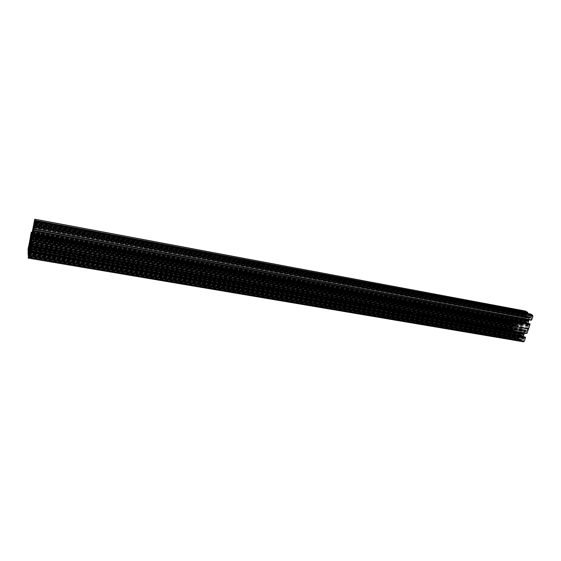 <?xml version="1.0" encoding="UTF-8"?>
<svg xmlns="http://www.w3.org/2000/svg" width="561" height="561" viewBox="0 0 561 561"><rect width="100%" height="100%" fill="white"/><g stroke="black" fill="none" stroke-linecap="round" stroke-linejoin="round"><path stroke-width="0.42" stroke-dasharray="2.81 2.1" d="M29.733 243.397L512.915 328.213L29.761 243.236M29.495 244.554L515.229 329.686L515.159 330.366L514.654 330.808L514.29 330.317L29.319 245.55L514.29 330.317M509.192 330.724L509.584 332.112L510.335 331.453L509.949 330.064L509.192 330.724M29.873 247.85L520.706 333.15L520.363 333.662L520.973 334.573L29.53 249.561M30.245 240.627L513.574 326.229L512.915 328.213M515.229 329.686L516.211 327.308L515.952 326.376L30.217 240.403M513.715 321.579L512.95 322.252L512.565 320.871L513.336 320.205L513.715 321.579M520.706 333.15L521.386 331.13L30.364 245.185M528.104 318.178L33.695 227.486M526.695 322.126L32.776 232.78L526.695 322.126L527.067 322.624L527.677 321.474L32.959 231.735M531.33 317.547C530.769 316.572 530.951 315.885 531.884 315.492L532.024 315.548C532.585 316.523 532.403 317.21 531.47 317.603L531.33 317.547M30.329 244.982L523.834 331.306L523.813 332.659L30.07 246.714M523.203 340.934L523.729 338.9L523.203 340.934M33.674 226.791L526.828 317.386L528.062 318.143M526.681 322.126L525.075 321.439L525.25 320.015L33.218 230.473M525.797 311.909L525.25 313.943L525.797 311.909M523.483 331.348L521.954 330.134L521.386 331.13M520.973 334.573L521.814 335.289L29.417 250.22L522.13 335.296L522.508 335.801L523.069 334.798L29.558 249.393M29.593 249.217L523.069 334.798M523.097 334.665L523.757 332.778M522.34 330.632L30.371 244.323L522.34 330.632M32.145 236.595L521.092 324.16L521.996 322.266L522.887 322.785L524.276 322.007L527.116 323.718L32.419 234.673M33.092 229.028L524.865 318.844L524.114 320.983L522.985 321.783L522.347 321.411L522.431 319.349L32.566 230.522L522.116 319.574L520.825 323.073L521.358 323.395L31.591 235.417M524.865 318.844L524.984 318.501L33.176 228.579M33.197 228.495L524.984 318.501M524.991 318.438L525.713 316.348L33.73 225.725M33.786 225.389L525.713 316.348M525.741 316.081L525.496 314.84L34.004 223.888M34.025 223.685L525.496 314.84M525.391 314.658L34.011 223.369M34.025 223.72L524.794 314.307M524.486 314.518L524.03 315.836L33.772 225.48M33.667 224.666L523.567 315.142L523.925 315.906L33.751 225.592L524.03 315.836M523.567 315.142L524.752 311.692L34.544 220.108M525.334 311.082L524.752 311.692M527.635 313.445L34.586 221.644M34.656 222.998L526.113 314.174L526.449 313.192M526.113 314.174L34.67 223.355L530.741 315.303L530.832 315.759L34.593 223.909M34.41 224.849L526.33 315.682L526.092 314.44M526.33 315.682L34.375 225.045M34.228 225.69L527.719 316.621L526.442 315.864M527.719 316.621L34.214 225.732M33.962 225.795L527.747 316.656M527.999 316.783L529.289 317.547L34.011 226.476M34.025 226.427L529.289 317.547M529.465 317.533L530.348 316.944L34.277 225.501M34.34 225.22L530.348 316.944M530.489 316.748L530.832 315.759M530.741 315.303L34.649 222.934M34.677 222.752L529.928 314.826M529.9 314.679L530.033 314.279L34.782 222.219M530.447 313.971L530.033 314.279M33.723 229.316L531.204 320.233M530.958 320.086L33.744 229.133M34.088 227.359L531.393 318.606L530.93 319.938M531.393 318.606L531.302 318.15L34.172 226.805M530.692 317.792L34.151 226.469L531.302 318.15M530.65 317.771L34.158 226.546M34.06 227.493L529.633 318.389L530.517 317.799M529.633 318.389L34.011 227.773M529.051 319.847L529.493 318.585M527.845 323.388L528.09 324.784L528.855 325.352L529.654 323.718M524.437 333.143L525.04 331.628L526.036 331.032L526.688 331.425L526.59 333.507M29.375 251.798L523.259 336.649M523.266 336.719L523.504 337.981L29.081 253.327M29.039 253.537L523.504 337.981M523.616 338.171L28.962 253.881L524.212 338.549M29.039 253.565L524.262 338.578M524.528 338.353L524.984 337.035L29.375 251.819M28.162 256.749L521.323 340.394L523.413 341.74L28.176 258.039M521.323 340.394L521.204 339.756L28.274 255.97M28.373 255.451L521.337 339.356L521.204 339.756M521.337 339.356L28.527 255.367L521.428 339.286M28.422 255.837L522.242 339.805L521.442 339.293M522.242 339.805L28.499 255.528M28.744 254.238L522.894 338.634L522.55 339.608M522.894 338.634L28.8 253.895M29.032 252.359L522.677 337.098L522.915 338.36M522.677 337.098L29.053 252.141M521.029 335.934L29.06 251.223L521.05 335.941L519.724 335.113L518.75 335.695L29.039 251.412L521.309 336.109L522.572 336.916M521.309 336.109L29.039 251.335M29.06 251.223L521.274 336.067M518.75 335.695L518.273 336.852L519.149 337.813L518.953 338.43L28.632 254.813M28.59 255.045L518.932 338.423M518.708 338.571L516.092 336.979L28.12 253.495M28.12 251.763L513.462 335.176L516.092 336.979M28.127 253.453L515.945 336.916M513.462 335.176L28.176 251.363M28.955 246.651L513.455 331.081L514.71 331.902L515.04 333.318L514.689 334.545L513.596 334.237L513.406 334.847M513.455 331.081L28.969 246.538M513.217 330.948L512.004 330.17L28.934 245.809M28.934 245.851L512.004 330.17M511.835 330.184L511.001 330.731L28.955 246.749M28.955 247.029L511.001 330.731M510.868 330.927L510.545 331.874L28.842 248.299M28.765 248.839L510.622 332.322L510.545 331.874M510.622 332.322L511.387 332.813L28.695 249.287M515.019 333.585L28.66 249.463L511.387 332.813M511.415 332.961L511.281 333.346L28.569 249.975M29.109 243.299L509.809 327.806L508.659 331.158L508.869 332.336L510.861 333.62L28.478 250.409L511.281 333.346M509.809 327.806L510.208 327.519L29.438 242.906L510.208 327.519M29.41 243.032L510.23 327.526M510.454 327.673L29.375 243.208M29.046 244.898L510.04 329.104L510.482 327.82M510.04 329.104L510.124 329.545L28.906 245.416M510.685 329.903L28.807 245.753L510.124 329.545M510.734 329.924L28.828 245.69M29.06 244.841L511.681 329.342L510.854 329.896M511.681 329.342L29.116 244.575M29.635 241.889L512.516 327.112L511.821 329.153M512.516 327.112L29.649 241.819M29.747 241.3L512.67 326.663L512.551 327.063M512.67 326.663L513.371 324.616L30.266 238.614M30.322 238.278L513.371 324.616M513.392 324.356L513.168 323.129L30.539 236.798M30.546 236.258L512.452 322.582L30.56 236.609L513.168 323.129M513.07 322.954L30.553 236.272M512.2 322.806L511.758 324.09L30.315 238.313M30.217 237.506L511.316 323.395L511.653 324.16L30.294 238.425L511.758 324.09M511.316 323.395L512.466 320.029L513.147 319.433L32.173 232.394M31.97 233.481L515.286 320.724L513.273 319.482M515.286 320.724L515.398 321.341L31.823 234.225M31.725 234.736L515.264 321.734L515.398 321.341M515.264 321.734L31.093 234.631M31.136 235.943L513.764 322.484L514.093 321.53M513.764 322.484L31.143 236.286M30.918 237.766L513.967 323.97L513.743 322.75M513.967 323.97L30.876 237.962M30.736 238.635L515.293 324.91L514.065 324.153M515.293 324.91L30.722 238.677M30.476 238.748L515.321 324.952M515.517 325.078L516.835 325.871L517.81 325.275L518.28 324.118L517.417 323.185L517.607 322.575L31.304 235.206L517.607 322.575M31.346 234.968L517.621 322.582M517.845 322.428L520.503 323.999L520.762 323.269M31.199 237.429L520.166 324.777L519.703 324.489L520.005 323.62L519.703 324.489L519.142 324.16L518.175 325.976L517.144 326.663L515.426 331.397L29.684 246.735M28.359 252.983L517.347 336.761L515.321 335.457L515.426 331.397M517.347 336.761L519.598 334.047L29.221 249.14M520.166 324.777L520.945 327.905L521.534 327.519L520.945 327.905L521.155 329.538L519.598 334.047M521.092 324.16L521.772 328.795L524.668 330.759L30.631 244.007M31.991 238.257L528.602 326.818L527.403 330.261L527.045 330.562L526.134 330.022L524.668 330.759M528.602 326.818L527.55 325.485L527.116 323.718M526.884 317.456L33.737 226.875L526.884 317.456M526.828 317.386L526.513 316.972L525.938 317.982L33.723 227.78M33.695 227.955L525.938 317.982M525.909 318.115L525.25 320.015M33.45 229.211L528.336 319.567L527.677 321.474M528.336 319.567L33.478 229.049M528.146 318.171L528.399 319.447M512.859 328.332L512.838 329.651L29.431 244.898L513.084 329.588M513.168 329.609L514.276 330.317M514.5 325.724L30.259 239.771L514.809 325.731L515.615 326.418M514.486 325.724L30.203 239.687M513.574 326.229L514.128 325.24L514.437 325.653M523.743 315.373L33.639 224.926M524.998 318.718L33.141 228.846M527.817 316.832L33.933 225.894M522.263 319.665L32.552 230.599M527.768 329.209L31.381 241.433M526.779 333.199L30.42 246.644M528.238 327.869L31.725 239.652M531.393 319.917L33.821 229.014M530.292 314.293L34.817 222.184M515.229 321.109L31.872 233.972M515.384 325.128L30.448 238.839M511.485 323.634L30.196 237.766M512.67 326.937L29.691 241.637M517.768 322.666L31.29 235.283M521.379 340.001L28.246 256.244M521.211 335.892L29.067 251.125M516.73 336.362L28.443 252.618M518.792 338.325L28.225 254.659M516.064 336.888L28.134 253.383M515.938 335.85L28.331 252.12M511.043 333.318L28.155 249.925M513.399 330.906L28.983 246.44M510.047 327.827L29.137 243.278M513.546 334.938L28.176 251.447M515.201 329.819L29.46 244.722M520.931 334.538L29.537 249.526L520.889 334.545M513.546 326.362L30.224 240.795M30.273 240.424L515.692 326.446M29.964 242.1L515.875 327.82M32.931 231.917L527.649 321.607M523.567 331.376L30.385 245.003L523.525 331.383M525.44 321.404L32.889 232.163L525.482 321.397M521.029 324.875L528.483 326.207M31.227 242.24L521.772 328.795M521.912 329.041L31.171 242.513M522.27 330.555L30.315 244.231M523.686 315.766L33.555 225.424M523.595 315.289L33.639 224.849M33.583 225.249L523.658 315.619M526.723 312.961L34.572 221.279L526.765 312.982M32.545 231.868L524.114 320.983M524.837 318.9L33.078 229.105M523.974 321.18L32.482 232.142M32.243 233.039L523.111 321.755M522.936 321.769L32.229 233.095L522.985 321.783M32.314 232.787L522.347 321.411M522.263 320.962L32.454 232.254M32.804 230.522L522.712 319.651M32.861 230.213L522.445 319.356L32.861 230.213M522.684 319.497L32.84 230.34M522.01 319.644L32.517 230.627M522.887 322.785L32.412 234.449L521.639 322.568M32.405 234.428L522.824 322.757M522.06 322.287L31.984 233.93M32.363 233.208L524.107 322.049M523.055 322.743L32.405 234.358M524.339 322.035L32.363 233.138L524.276 322.007M32.889 232.17L525.524 321.432M33.19 230.634L525.194 320.135M522.34 319.426L32.608 230.283M522.186 335.373L29.396 250.297M30.624 245.325L524.9 331.824M525.04 331.628L30.68 245.052M30.764 244.14L525.909 331.06M526.085 331.053L30.764 244.084L526.036 331.032M30.771 244.435L526.688 331.425M526.772 331.881L30.687 244.989M30.35 246.742L526.316 333.206M526.344 333.36L30.322 246.931M526.197 330.05L31.114 242.829L527.403 330.261M526.982 330.534L31.009 243.257L527.045 330.562M30.652 243.944L524.907 330.752M525.966 330.064L30.946 242.871M30.105 246.552L523.813 332.659M530.376 314.048L34.873 221.861M530.124 314.202L34.831 222.107L530.145 314.209M32.454 235.823L528.09 324.784M527.852 323.522L32.748 234.309M528.855 325.352L32.335 236.363L528.806 325.331M528.203 324.966L32.419 236.034M32.755 234.26L529.584 323.795M529.121 325.121L32.419 236.02M32.089 237.079L527.698 325.731M527.55 325.485L32.117 236.798M32.391 234.947L527.256 323.963M526.751 322.196L32.762 232.857M30.441 242.731L521.183 329.181M520.447 325.261L31.143 237.976M521.155 329.538L30.364 243.179M30.336 245.36L521.358 331.271M514.346 321.306L31.079 234.281L514.395 321.32M515.314 320.871L31.935 233.656M31.858 234.042L515.37 321.194M31.072 233.081L512.466 320.029M511.429 324.013L30.112 238.257M511.344 323.543L30.196 237.689M30.14 238.074L511.401 323.865M512.663 326.726L29.733 241.384M515.559 325.085L30.694 238.783L515.545 325.078M30.511 239.456L516.793 325.85M30.764 238.53L517.81 325.275M516.962 325.836L30.525 239.407M31.065 236.98L518.28 324.118M517.943 325.078L30.82 238.257M31.136 235.999L517.417 323.185M518.196 323.669L31.143 236.44M517.389 323.038L31.157 235.823M31.255 235.304L517.523 322.645M31.465 236.09L520.117 323.697M517.95 322.358L31.689 234.919L517.936 322.358M31.185 236.882L519.206 324.188M518.792 324.461L31.199 237.331M30.988 239.014L518.357 325.717M518.175 325.976L30.932 239.379M30.778 240.466L517.144 326.663M516.969 326.923L30.722 240.83M515.931 327.701L29.999 241.938M521.295 340.239L28.19 256.566M28.246 256.16L521.232 339.903M519.724 335.113L29.018 250.444L519.774 335.134M519.605 335.141L29.025 250.508M28.934 252.997L518.273 336.852M518.609 335.885L29.046 251.693M28.786 254.014L519.149 337.813M518.357 337.308L28.856 253.544M519.177 337.96L28.751 254.196M28.653 254.708L519.037 338.353M518.602 338.634L28.569 255.15L518.623 338.641M28.113 253.551L516.12 337.028M517.761 336.495L28.457 252.562M28.772 250.907L518.196 335.233M518.378 334.98L28.856 250.543M29.137 249.498L519.416 334.307M520.65 333.269L29.838 248.004M508.869 332.336L28.05 249.126M510.959 333.557L28.499 250.304M511.197 333.416L28.548 250.08L511.183 333.409M28.26 247.703L508.659 331.158M509.907 327.743L29.151 243.201L509.893 327.736M29.193 242.969L510.124 327.596M28.962 247.422L514.71 331.902M513.49 331.116L28.948 246.693M514.816 332.084L28.941 247.632M28.723 249.133L515.04 333.318M28.422 250.732L514.689 334.545M514.381 334.742L28.345 251.04L514.437 334.763M28.45 250.592L513.61 334.244L28.45 250.585M28.204 251.181L513.378 334.7M513.511 334.314L28.302 250.669M513.49 335.324L28.092 251.938M28.604 251.791L515.321 335.457M29.158 249.435L515.643 333.606M515.215 334.854L28.744 251.069M29.593 247.184L515.398 331.747M515.671 333.248L29.249 248.993M29.305 245.62L514.339 330.387M520.482 323.985L31.416 236.37M31.437 236.272L520.58 323.921M509.584 332.112L28.197 248.698M520.636 334.608L29.249 249.638M515.952 326.376L30.273 240.283M512.95 322.252L30.687 235.746M527.067 322.624L32.636 233.306M531.884 315.492L34.803 223.348M523.834 331.306L30.385 244.862M523.364 341.004L28.323 257.12M525.173 321.474L32.601 232.261M526.344 322.119L32.636 232.829M525.671 311.86L34.642 220.122M521.954 330.134L30.357 243.762M522.649 330.639L30.35 244.259M526.513 316.972L33.716 226.335M525.25 313.943L34.158 222.815M34.011 223.355L524.752 314.293M527.242 317.463L33.723 226.805M31.977 233.909L521.996 322.266M522.508 335.801L29.27 250.76M523.729 338.9L28.807 254.406M526.134 330.022L31.114 242.808M30.624 244.021L524.738 330.787M528.42 318.101L33.758 227.352M531.47 317.603L34.305 226.09M34.004 226.49L529.332 317.561M514.809 325.731L30.238 239.708M514.128 325.24L30.245 239.231M513.336 320.205L31.157 233.124M513.147 319.433L32.18 232.366M30.504 239.463L516.835 325.871M31.178 236.861L519.142 324.16M515.65 326.453L30.266 240.445M521.814 335.289L29.284 250.255M28.415 255.858L522.291 339.826M516.106 335.864L28.541 252.134M28.345 252.997L517.417 336.789M28.632 254.82L518.953 338.43M513.974 330.303L29.193 245.578M512.838 329.651L29.158 244.989M509.949 330.064L28.667 246.083M28.934 245.795L511.955 330.156M514.654 330.808L29.179 246.069M513.126 329.573L29.438 244.876M520.503 323.999L31.409 236.384"/><path stroke-width="0.84" d="M30.224 240.795L29.158 244.989L30.273 240.424M28.429 247.05L28.197 248.698L28.429 247.05M29.396 250.297L29.873 247.85M29.929 240.746L30.245 239.231L30.266 240.445M30.932 234.757L31.157 233.124L30.932 234.757M30.364 245.185L29.558 247.794M33.723 227.78L32.889 232.17M34.298 226.048L34.803 223.348L34.298 226.048M29.312 250.283L30.07 245.129M28.316 257.071L28.807 254.406L28.316 257.071M33.422 227.724L32.657 232.135M34.649 220.157L34.151 222.815L34.649 220.157M527.698 312.358L34.81 220.487L527.698 312.358L525.334 311.082M527.726 312.505L527.817 312.982L34.726 221.069L527.789 312.835M34.214 225.732L34.572 221.279L34.593 221.707L527.677 313.382L527.817 312.982M33.962 225.69L34.908 221.742L530.468 313.971L34.908 221.742L34.964 222.864L532.627 315.233L532.866 316.446L34.747 224.337L34.964 222.864M530.482 313.978L532.627 315.233M531.653 319.938L33.849 228.979L531.653 319.938L532.866 316.446M531.562 320.015L33.758 229.337M528.764 320.689L33.274 230.529L528.764 320.689L529.051 319.847M529.654 323.718L32.79 234.147L32.335 236.363L33.176 231.062L528.609 321.088L528.728 320.745M528.609 321.088L527.845 323.388M529.675 323.718L32.783 234.14L529.675 323.718M530.033 324.356L528.56 328.781L31.584 240.739L32.706 234.877L529.97 324.027M526.751 333.269L30.42 246.644L526.94 333.297L528.56 328.781M30.357 246.966L526.695 333.444M524.142 333.963L524.023 334.3L29.796 248.579L29.88 248.13L524.142 333.963L524.437 333.143M29.796 248.579L524.023 334.3M524.016 334.37L523.287 336.453L29.249 251.419L28.948 253.881L29.396 251.707L525.362 337.273L29.403 251.861M29.403 251.714L525.089 336.965L29.396 251.707M525.426 337.61L29.291 252.639L525.454 337.764L525.362 337.273M525.454 337.764L524.255 341.214L28.408 257.211L28.19 258.088L28.422 255.837M523.413 341.74L524.255 341.214M30.722 238.677L32.545 230.515M30.469 238.635L31.079 234.281L31.093 234.736L31.248 233.937L31.858 234.042M31.935 233.656L31.248 233.937M31.304 233.544L31.29 232.205L30.469 236.588M28.807 245.753L30.56 236.602M28.8 245.739L28.05 249.126L28.064 250.332L28.548 250.073L28.155 250.01M28.632 254.813L28.134 255.08L28.092 251.938L28.934 245.795L28.155 250.017M28.632 254.82L28.225 254.75L28.373 253.46L29.06 251.223M29.039 251.384L28.415 255.858M29.291 252.639L28.408 257.211M29.319 252.45L29.375 252.043M29.782 248.663L29.249 251.419M526.604 333.515L30.329 247.078L30.757 244.07L29.88 248.13M528.504 328.942L31.542 240.95L30.42 246.735L526.94 333.297M32.769 234.47L32.706 234.877M33.26 230.606L33.176 231.062M33.274 230.529L34.151 226.469L33.723 229.449L531.218 320.24M33.849 228.979L34.747 224.337M34.621 221.595L34.726 221.069M34.81 220.487L34.747 220.887M34.831 220.305L34.782 219.225L525.587 311.131M32.545 230.522L34.782 219.225M30.631 244.007L31.458 236.469L32.145 236.595M30.617 244L32.391 234.947L32.356 233.117L31.458 236.469M31.865 234.358L32.405 234.428M28.443 252.618L30.988 239.014M28.338 252.597L28.604 251.791M29.684 246.735L29.172 246.651L28.323 251.742M29.172 246.651L30.75 238.972M527.642 312.743L34.747 220.81M525.278 337.512L29.312 252.366M524.016 334.09L29.838 248.313M528.49 328.837L31.563 240.823M528.602 320.871L33.218 230.795M529.886 324.272L32.706 234.793M31.872 233.972L31.248 233.853M32.103 237.513L31.304 237.373M30.603 242.128L31.227 242.24M31.171 242.513L30.575 242.408M34.235 222.92L34.656 222.998M33.955 224.765L34.41 224.849M34.67 223.355L34.172 223.257M34.375 225.045L33.933 224.968M32.405 234.358L32.033 234.288M524.17 333.907L29.901 248.053M31.521 241.048L528.49 329.019M527.031 333.227L30.448 246.623M528.602 321.151L33.155 231.146M32.622 233.93L527.873 323.255M32.79 234.281L529.942 323.872M530.061 324.51L32.678 235.059M31.598 240.655L528.595 328.725M32.173 232.394L31.297 232.24M31.332 233.362L31.97 233.481M31.823 234.225L31.22 234.112M31.121 234.624L31.725 234.736M31.704 234.842L31.1 234.729L31.704 234.849M30.757 235.872L31.136 235.943M30.476 237.689L30.918 237.766M31.143 236.286L30.701 236.209M30.876 237.962L30.455 237.885M30.385 240.396L30.778 240.466M30.722 240.83L30.301 240.753M28.457 252.913L28.934 252.997M28.38 253.944L28.786 254.014M28.856 253.544L28.373 253.46M28.751 254.196L28.352 254.126M28.253 254.645L28.653 254.708M28.162 254.975L28.59 255.045M28.281 249.4L28.66 249.463M28.569 249.975L28.183 249.904M28.695 249.287L28.309 249.217M28.302 248.754L28.765 248.839M28.842 248.299L28.38 248.221M28.499 250.304L28.092 250.234M28.751 249.365L29.158 249.435M29.095 247.099L29.593 247.184M29.249 248.993L28.821 248.916M525.475 311.082L34.775 219.19M523.56 341.803L28.19 258.088M32.18 232.366L31.29 232.205"/></g></svg>
